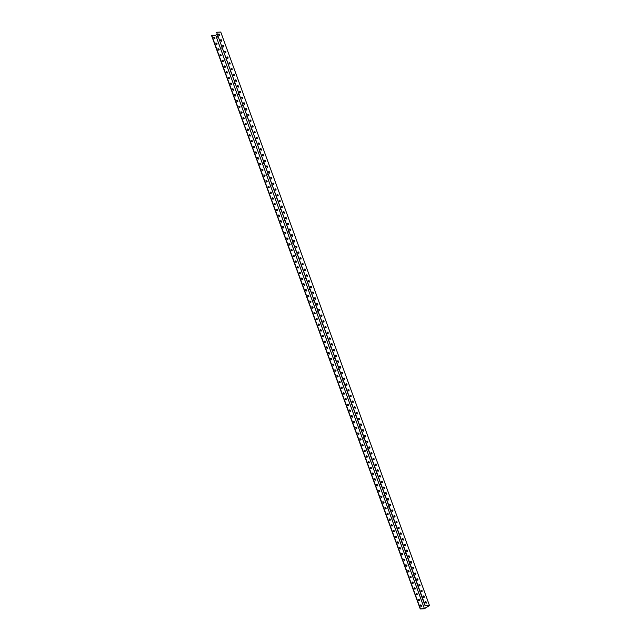 <?xml version="1.0" encoding="UTF-8"?>
<svg xmlns="http://www.w3.org/2000/svg" width="641" height="641" viewBox="0 0 641 641"><rect width="100%" height="100%" fill="white"/><g stroke="black" fill="none" stroke-linecap="round" stroke-linejoin="round"><path stroke-width="0.96" d="M429.47 605.489L220.752 32.05L216.594 32.258L425.303 605.697L429.47 605.489L424.406 608.742L420.248 608.95L211.53 35.511L215.688 35.183L217.075 34.285M423.949 596.819A1.162 0.849 -92.9 0 0 423.733 596.907L423.356 597.148M422.435 598.518A1.162 0.849 -92.9 0 0 422.748 599.359M419.775 585.345A1.162 0.849 -92.9 0 0 419.559 585.441L419.182 585.682M418.261 587.044A1.162 0.849 -92.9 0 0 418.573 587.893M415.6 573.879A1.162 0.849 -92.9 0 0 415.384 573.967L415.007 574.208M414.086 575.578A1.162 0.849 -92.9 0 0 414.398 576.427M411.426 562.405A1.162 0.849 -92.9 0 0 411.21 562.502L410.833 562.742M409.911 564.112A1.162 0.849 -92.9 0 0 410.224 564.953M407.251 550.94A1.162 0.849 -92.9 0 0 407.035 551.036L406.658 551.276M405.737 552.638A1.162 0.849 -92.9 0 0 406.049 553.487M403.077 539.474A1.162 0.849 -92.9 0 0 402.86 539.562L402.484 539.802M401.57 541.172A1.162 0.849 -92.9 0 0 401.875 542.022M398.902 528A1.162 0.849 -92.9 0 0 398.686 528.096L398.317 528.336M397.396 529.706A1.162 0.849 -92.9 0 0 397.7 530.548M394.728 516.534A1.162 0.849 -92.9 0 0 394.511 516.63L394.143 516.87M393.221 518.232A1.162 0.849 -92.9 0 0 393.526 519.082M390.553 505.068A1.162 0.849 -92.9 0 0 390.337 505.156L389.968 505.396M389.047 506.767A1.162 0.849 -92.9 0 0 389.351 507.608M386.379 493.594A1.162 0.849 -92.9 0 0 386.162 493.69L385.794 493.931M384.872 495.301A1.162 0.849 -92.9 0 0 385.177 496.142M382.204 482.128A1.162 0.849 -92.9 0 0 381.988 482.216L381.619 482.457M380.698 483.827A1.162 0.849 -92.9 0 0 381.002 484.676M378.03 470.662A1.162 0.849 -92.9 0 0 377.813 470.75L377.445 470.991M376.523 472.361A1.162 0.849 -92.9 0 0 376.828 473.202M373.855 459.188A1.162 0.849 -92.9 0 0 373.639 459.285L373.27 459.525M372.349 460.895A1.162 0.849 -92.9 0 0 372.653 461.736M369.681 447.722A1.162 0.849 -92.9 0 0 369.464 447.811L369.096 448.051M368.174 449.421A1.162 0.849 -92.9 0 0 368.479 450.27M365.514 436.257A1.162 0.849 -92.9 0 0 365.29 436.345L364.921 436.585M364 437.955A1.162 0.849 -92.9 0 0 364.304 438.797M361.34 424.783A1.162 0.849 -92.9 0 0 361.115 424.879L360.747 425.119M359.825 426.481A1.162 0.849 -92.9 0 0 360.13 427.331M357.165 413.317A1.162 0.849 -92.9 0 0 356.941 413.405L356.572 413.645M355.651 415.015A1.162 0.849 -92.9 0 0 355.955 415.865M352.991 401.843A1.162 0.849 -92.9 0 0 352.766 401.939L352.398 402.179M351.476 403.55A1.162 0.849 -92.9 0 0 351.781 404.391M348.816 390.377A1.162 0.849 -92.9 0 0 348.6 390.473L348.223 390.714M347.302 392.076A1.162 0.849 -92.9 0 0 347.606 392.925M344.642 378.911A1.162 0.849 -92.9 0 0 344.425 378.999L344.049 379.24M343.127 380.61A1.162 0.849 -92.9 0 0 343.432 381.459M340.467 367.437A1.162 0.849 -92.9 0 0 340.251 367.533L339.874 367.774M338.953 369.144A1.162 0.849 -92.9 0 0 339.257 369.985M336.293 355.971A1.162 0.849 -92.9 0 0 336.076 356.067L335.7 356.308M334.778 357.67A1.162 0.849 -92.9 0 0 335.083 358.519M332.118 344.505A1.162 0.849 -92.9 0 0 331.902 344.594L331.525 344.834M330.604 346.204A1.162 0.849 -92.9 0 0 330.908 347.045M327.944 333.032A1.162 0.849 -92.9 0 0 327.727 333.128L327.351 333.368M326.429 334.738A1.162 0.849 -92.9 0 0 326.734 335.58M323.769 321.566A1.162 0.849 -92.9 0 0 323.553 321.662L323.176 321.902M322.255 323.264A1.162 0.849 -92.9 0 0 322.559 324.114M319.595 310.1A1.162 0.849 -92.9 0 0 319.378 310.188L319.002 310.428M318.08 311.798A1.162 0.849 -92.9 0 0 318.393 312.64M315.42 298.626A1.162 0.849 -92.9 0 0 315.204 298.722L314.827 298.962M313.906 300.333A1.162 0.849 -92.9 0 0 314.218 301.174M311.246 287.16A1.162 0.849 -92.9 0 0 311.029 287.248L310.653 287.488M309.731 288.859A1.162 0.849 -92.9 0 0 310.044 289.708M307.071 275.694A1.162 0.849 -92.9 0 0 306.855 275.782L306.478 276.023M305.557 277.393A1.162 0.849 -92.9 0 0 305.869 278.234M302.897 264.22A1.162 0.849 -92.9 0 0 302.68 264.316L302.304 264.557M301.382 265.919A1.162 0.849 -92.9 0 0 301.695 266.768M298.722 252.754A1.162 0.849 -92.9 0 0 298.506 252.842L298.129 253.083M297.208 254.453A1.162 0.849 -92.9 0 0 297.52 255.302M294.548 241.28A1.162 0.849 -92.9 0 0 294.331 241.377L293.955 241.617M293.033 242.987A1.162 0.849 -92.9 0 0 293.346 243.828M290.373 229.815A1.162 0.849 -92.9 0 0 290.157 229.911L289.78 230.151M288.859 231.513A1.162 0.849 -92.9 0 0 289.171 232.363M286.198 218.349A1.162 0.849 -92.9 0 0 285.982 218.437L285.606 218.677M284.684 220.047A1.162 0.849 -92.9 0 0 284.997 220.897M282.024 206.875A1.162 0.849 -92.9 0 0 281.808 206.971L281.431 207.211M280.51 208.581A1.162 0.849 -92.9 0 0 280.822 209.423M277.849 195.409A1.162 0.849 -92.9 0 0 277.633 195.505L277.257 195.745M276.335 197.108A1.162 0.849 -92.9 0 0 276.648 197.957M273.675 183.943A1.162 0.849 -92.9 0 0 273.459 184.031L273.082 184.271M272.161 185.642A1.162 0.849 -92.9 0 0 272.473 186.491M269.5 172.469A1.162 0.849 -92.9 0 0 269.284 172.565L268.908 172.806M267.986 174.176A1.162 0.849 -92.9 0 0 268.299 175.017M265.326 161.003A1.162 0.849 -92.9 0 0 265.11 161.099L264.733 161.34M263.812 162.702A1.162 0.849 -92.9 0 0 264.124 163.551M261.151 149.537A1.162 0.849 -92.9 0 0 260.935 149.625L260.558 149.866M259.645 151.236A1.162 0.849 -92.9 0 0 259.95 152.077M256.977 138.063A1.162 0.849 -92.9 0 0 256.761 138.16L256.392 138.4M255.471 139.77A1.162 0.849 -92.9 0 0 255.775 140.611M252.802 126.597A1.162 0.849 -92.9 0 0 252.586 126.686L252.217 126.926M251.296 128.296A1.162 0.849 -92.9 0 0 251.601 129.145M248.628 115.132A1.162 0.849 -92.9 0 0 248.412 115.22L248.043 115.46M247.122 116.83A1.162 0.849 -92.9 0 0 247.426 117.672M244.453 103.658A1.162 0.849 -92.9 0 0 244.237 103.754L243.868 103.994M242.947 105.364A1.162 0.849 -92.9 0 0 243.251 106.206M240.279 92.192A1.162 0.849 -92.9 0 0 240.063 92.28L239.694 92.52M238.773 93.89A1.162 0.849 -92.9 0 0 239.077 94.74M236.104 80.726A1.162 0.849 -92.9 0 0 235.888 80.814L235.519 81.054M234.598 82.425A1.162 0.849 -92.9 0 0 234.902 83.266M231.93 69.252A1.162 0.849 -92.9 0 0 231.713 69.348L231.345 69.589M230.423 70.951A1.162 0.849 -92.9 0 0 230.728 71.8M227.755 57.786A1.162 0.849 -92.9 0 0 227.539 57.874L227.17 58.115M226.249 59.485A1.162 0.849 -92.9 0 0 226.553 60.334M223.589 46.312A1.162 0.849 -92.9 0 0 223.364 46.408L222.996 46.649M222.074 48.019A1.162 0.849 -92.9 0 0 222.379 48.86M219.414 34.846A1.162 0.849 -92.9 0 0 219.19 34.943L218.821 35.183M217.9 36.545A1.162 0.849 -92.9 0 0 218.204 37.394M214.679 38.652A0.865 0.545 57.3 0 0 213.774 37.234M216.77 44.389A0.865 0.545 57.3 0 0 215.857 42.971M218.853 50.118A0.865 0.545 57.3 0 0 217.948 48.708M220.945 55.855A0.865 0.545 57.3 0 0 220.031 54.437M223.028 61.592A0.865 0.545 57.3 0 0 222.123 60.174M225.119 67.321A0.865 0.545 57.3 0 0 224.206 65.911M227.202 73.058A0.865 0.545 57.3 0 0 226.297 71.64M229.294 78.795A0.865 0.545 57.3 0 0 228.38 77.377M231.377 84.524A0.865 0.545 57.3 0 0 230.464 83.114M233.468 90.261A0.865 0.545 57.3 0 0 232.555 88.843M235.551 95.998A0.865 0.545 57.3 0 0 234.638 94.58M237.643 101.727A0.865 0.545 57.3 0 0 236.729 100.317M239.726 107.464A0.865 0.545 57.3 0 0 238.813 106.045M241.817 113.201A0.865 0.545 57.3 0 0 240.904 111.782M243.9 118.93A0.865 0.545 57.3 0 0 242.987 117.519M245.992 124.666A0.865 0.545 57.3 0 0 245.078 123.248M248.075 130.403A0.865 0.545 57.3 0 0 247.162 128.985M250.166 136.14A0.865 0.545 57.3 0 0 249.253 134.722M252.25 141.869A0.865 0.545 57.3 0 0 251.336 140.451M254.341 147.606A0.865 0.545 57.3 0 0 253.427 146.188M256.424 153.343A0.865 0.545 57.3 0 0 255.511 151.925M258.507 159.072A0.865 0.545 57.3 0 0 257.602 157.654M260.599 164.809A0.865 0.545 57.3 0 0 259.685 163.391M262.682 170.546A0.865 0.545 57.3 0 0 261.776 169.128M264.773 176.275A0.865 0.545 57.3 0 0 263.86 174.857M266.856 182.012A0.865 0.545 57.3 0 0 265.951 180.594M268.948 187.749A0.865 0.545 57.3 0 0 268.034 186.331M271.031 193.478A0.865 0.545 57.3 0 0 270.125 192.068M273.122 199.215A0.865 0.545 57.3 0 0 272.209 197.797M275.205 204.952A0.865 0.545 57.3 0 0 274.3 203.534M277.297 210.681A0.865 0.545 57.3 0 0 276.383 209.27M279.38 216.418A0.865 0.545 57.3 0 0 278.474 214.999M281.471 222.155A0.865 0.545 57.3 0 0 280.558 220.736M283.554 227.884A0.865 0.545 57.3 0 0 282.649 226.473M285.646 233.62A0.865 0.545 57.3 0 0 284.732 232.202M287.729 239.357A0.865 0.545 57.3 0 0 286.823 237.939M289.82 245.086A0.865 0.545 57.3 0 0 288.907 243.676M291.903 250.823A0.865 0.545 57.3 0 0 290.998 249.405M293.995 256.56A0.865 0.545 57.3 0 0 293.081 255.142M296.078 262.289A0.865 0.545 57.3 0 0 295.172 260.879M298.169 268.026A0.865 0.545 57.3 0 0 297.256 266.608M300.252 273.763A0.865 0.545 57.3 0 0 299.347 272.345M302.344 279.492A0.865 0.545 57.3 0 0 301.43 278.082M304.427 285.229A0.865 0.545 57.3 0 0 303.514 283.811M306.518 290.966A0.865 0.545 57.3 0 0 305.605 289.548M308.601 296.695A0.865 0.545 57.3 0 0 307.688 295.285M310.693 302.432A0.865 0.545 57.3 0 0 309.779 301.014M312.776 308.169A0.865 0.545 57.3 0 0 311.863 306.751M314.867 313.906A0.865 0.545 57.3 0 0 313.954 312.488M316.95 319.635A0.865 0.545 57.3 0 0 316.037 318.216M319.042 325.372A0.865 0.545 57.3 0 0 318.128 323.953M321.125 331.109A0.865 0.545 57.3 0 0 320.212 329.69M323.216 336.837A0.865 0.545 57.3 0 0 322.303 335.419M325.299 342.574A0.865 0.545 57.3 0 0 324.386 341.156M327.391 348.311A0.865 0.545 57.3 0 0 326.477 346.893M329.474 354.04A0.865 0.545 57.3 0 0 328.561 352.622M331.557 359.777A0.865 0.545 57.3 0 0 330.652 358.359M333.649 365.514A0.865 0.545 57.3 0 0 332.735 364.096M335.732 371.243A0.865 0.545 57.3 0 0 334.826 369.833M337.823 376.98A0.865 0.545 57.3 0 0 336.91 375.562M339.906 382.717A0.865 0.545 57.3 0 0 339.001 381.299M341.998 388.446A0.865 0.545 57.3 0 0 341.084 387.036M344.081 394.183A0.865 0.545 57.3 0 0 343.175 392.765M346.172 399.92A0.865 0.545 57.3 0 0 345.259 398.502M348.255 405.649A0.865 0.545 57.3 0 0 347.35 404.239M350.347 411.386A0.865 0.545 57.3 0 0 349.433 409.968M352.43 417.123A0.865 0.545 57.3 0 0 351.524 415.705M354.521 422.852A0.865 0.545 57.3 0 0 353.608 421.441M356.604 428.589A0.865 0.545 57.3 0 0 355.699 427.17M358.696 434.326A0.865 0.545 57.3 0 0 357.782 432.907M360.779 440.055A0.865 0.545 57.3 0 0 359.873 438.644M362.87 445.791A0.865 0.545 57.3 0 0 361.957 444.373M364.953 451.528A0.865 0.545 57.3 0 0 364.048 450.11M367.045 457.257A0.865 0.545 57.3 0 0 366.131 455.847M369.128 462.994A0.865 0.545 57.3 0 0 368.222 461.576M371.219 468.731A0.865 0.545 57.3 0 0 370.306 467.313M373.302 474.46A0.865 0.545 57.3 0 0 372.389 473.05M375.394 480.197A0.865 0.545 57.3 0 0 374.48 478.779M377.477 485.934A0.865 0.545 57.3 0 0 376.563 484.516M379.568 491.671A0.865 0.545 57.3 0 0 378.655 490.253M381.651 497.4A0.865 0.545 57.3 0 0 380.738 495.982M383.743 503.137A0.865 0.545 57.3 0 0 382.829 501.719M385.826 508.874A0.865 0.545 57.3 0 0 384.912 507.456M387.917 514.603A0.865 0.545 57.3 0 0 387.004 513.185M390 520.34A0.865 0.545 57.3 0 0 389.087 518.922M392.092 526.077A0.865 0.545 57.3 0 0 391.178 524.659M394.175 531.806A0.865 0.545 57.3 0 0 393.262 530.387M396.266 537.543A0.865 0.545 57.3 0 0 395.353 536.124M398.349 543.28A0.865 0.545 57.3 0 0 397.436 541.861M400.433 549.008A0.865 0.545 57.3 0 0 399.527 547.598M402.524 554.745A0.865 0.545 57.3 0 0 401.611 553.327M404.607 560.482A0.865 0.545 57.3 0 0 403.702 559.064M406.698 566.211A0.865 0.545 57.3 0 0 405.785 564.801M408.782 571.948A0.865 0.545 57.3 0 0 407.876 570.53M410.873 577.685A0.865 0.545 57.3 0 0 409.96 576.267M412.956 583.414A0.865 0.545 57.3 0 0 412.051 582.004M415.048 589.151A0.865 0.545 57.3 0 0 414.134 587.733M417.131 594.888A0.865 0.545 57.3 0 0 416.225 593.47M419.222 600.617A0.865 0.545 57.3 0 0 418.309 599.207M421.305 606.354A0.865 0.545 57.3 0 0 420.4 604.936M425.223 602.492A0.865 0.545 -122.7 0 1 426.265 602.163A0.865 0.545 -122.7 0 1 425.223 602.492M423.132 596.755A0.865 0.545 -122.7 0 1 424.182 596.434A0.865 0.545 -122.7 0 1 423.132 596.755M421.049 591.018A0.865 0.545 -122.7 0 1 422.09 590.698A0.865 0.545 -122.7 0 1 421.049 591.018M418.958 585.289A0.865 0.545 -122.7 0 1 420.007 584.961A0.865 0.545 -122.7 0 1 418.958 585.289M416.874 579.552A0.865 0.545 -122.7 0 1 417.916 579.232A0.865 0.545 -122.7 0 1 416.874 579.552M414.783 573.815A0.865 0.545 -122.7 0 1 415.833 573.495A0.865 0.545 -122.7 0 1 414.783 573.815M412.7 568.086A0.865 0.545 -122.7 0 1 413.741 567.758A0.865 0.545 -122.7 0 1 412.7 568.086M410.609 562.349A0.865 0.545 -122.7 0 1 411.658 562.029A0.865 0.545 -122.7 0 1 410.609 562.349M408.525 556.612A0.865 0.545 -122.7 0 1 409.567 556.292A0.865 0.545 -122.7 0 1 408.525 556.612M406.434 550.883A0.865 0.545 -122.7 0 1 407.484 550.555A0.865 0.545 -122.7 0 1 406.434 550.883M404.351 545.146A0.865 0.545 -122.7 0 1 405.392 544.826A0.865 0.545 -122.7 0 1 404.351 545.146M402.26 539.41A0.865 0.545 -122.7 0 1 403.309 539.089A0.865 0.545 -122.7 0 1 402.26 539.41M400.176 533.681A0.865 0.545 -122.7 0 1 401.218 533.352A0.865 0.545 -122.7 0 1 400.176 533.681M398.085 527.944A0.865 0.545 -122.7 0 1 399.135 527.615A0.865 0.545 -122.7 0 1 398.085 527.944M396.002 522.207A0.865 0.545 -122.7 0 1 397.043 521.886A0.865 0.545 -122.7 0 1 396.002 522.207M393.911 516.47A0.865 0.545 -122.7 0 1 394.96 516.149A0.865 0.545 -122.7 0 1 393.911 516.47M391.827 510.741A0.865 0.545 -122.7 0 1 392.869 510.412A0.865 0.545 -122.7 0 1 391.827 510.741M389.736 505.004A0.865 0.545 -122.7 0 1 390.786 504.683A0.865 0.545 -122.7 0 1 389.736 505.004M387.653 499.267A0.865 0.545 -122.7 0 1 388.694 498.946A0.865 0.545 -122.7 0 1 387.653 499.267M385.562 493.538A0.865 0.545 -122.7 0 1 386.611 493.209A0.865 0.545 -122.7 0 1 385.562 493.538M383.478 487.801A0.865 0.545 -122.7 0 1 384.52 487.481A0.865 0.545 -122.7 0 1 383.478 487.801M381.387 482.064A0.865 0.545 -122.7 0 1 382.437 481.744A0.865 0.545 -122.7 0 1 381.387 482.064M379.304 476.335A0.865 0.545 -122.7 0 1 380.345 476.007A0.865 0.545 -122.7 0 1 379.304 476.335M377.212 470.598A0.865 0.545 -122.7 0 1 378.262 470.278A0.865 0.545 -122.7 0 1 377.212 470.598M375.129 464.861A0.865 0.545 -122.7 0 1 376.171 464.541A0.865 0.545 -122.7 0 1 375.129 464.861M373.038 459.132A0.865 0.545 -122.7 0 1 374.088 458.804A0.865 0.545 -122.7 0 1 373.038 459.132M370.955 453.395A0.865 0.545 -122.7 0 1 371.996 453.075A0.865 0.545 -122.7 0 1 370.955 453.395M368.871 447.658A0.865 0.545 -122.7 0 1 369.913 447.338A0.865 0.545 -122.7 0 1 368.871 447.658M366.78 441.929A0.865 0.545 -122.7 0 1 367.822 441.601A0.865 0.545 -122.7 0 1 366.78 441.929M364.697 436.192A0.865 0.545 -122.7 0 1 365.739 435.872A0.865 0.545 -122.7 0 1 364.697 436.192M362.606 430.456A0.865 0.545 -122.7 0 1 363.647 430.135A0.865 0.545 -122.7 0 1 362.606 430.456M360.522 424.727A0.865 0.545 -122.7 0 1 361.564 424.398A0.865 0.545 -122.7 0 1 360.522 424.727M358.431 418.99A0.865 0.545 -122.7 0 1 359.473 418.669A0.865 0.545 -122.7 0 1 358.431 418.99M356.348 413.253A0.865 0.545 -122.7 0 1 357.39 412.932A0.865 0.545 -122.7 0 1 356.348 413.253M354.257 407.524A0.865 0.545 -122.7 0 1 355.298 407.195A0.865 0.545 -122.7 0 1 354.257 407.524M352.173 401.787A0.865 0.545 -122.7 0 1 353.215 401.466A0.865 0.545 -122.7 0 1 352.173 401.787M350.082 396.05A0.865 0.545 -122.7 0 1 351.132 395.729A0.865 0.545 -122.7 0 1 350.082 396.05M347.999 390.321A0.865 0.545 -122.7 0 1 349.041 389.992A0.865 0.545 -122.7 0 1 347.999 390.321M345.908 384.584A0.865 0.545 -122.7 0 1 346.957 384.263A0.865 0.545 -122.7 0 1 345.908 384.584M343.824 378.847A0.865 0.545 -122.7 0 1 344.866 378.527A0.865 0.545 -122.7 0 1 343.824 378.847M341.733 373.118A0.865 0.545 -122.7 0 1 342.783 372.79A0.865 0.545 -122.7 0 1 341.733 373.118M339.65 367.381A0.865 0.545 -122.7 0 1 340.692 367.061A0.865 0.545 -122.7 0 1 339.65 367.381M337.559 361.644A0.865 0.545 -122.7 0 1 338.608 361.324A0.865 0.545 -122.7 0 1 337.559 361.644M335.475 355.915A0.865 0.545 -122.7 0 1 336.517 355.587A0.865 0.545 -122.7 0 1 335.475 355.915M333.384 350.178A0.865 0.545 -122.7 0 1 334.434 349.85A0.865 0.545 -122.7 0 1 333.384 350.178M331.301 344.441A0.865 0.545 -122.7 0 1 332.342 344.121A0.865 0.545 -122.7 0 1 331.301 344.441M329.21 338.704A0.865 0.545 -122.7 0 1 330.259 338.384A0.865 0.545 -122.7 0 1 329.21 338.704M327.126 332.975A0.865 0.545 -122.7 0 1 328.168 332.647A0.865 0.545 -122.7 0 1 327.126 332.975M325.035 327.239A0.865 0.545 -122.7 0 1 326.085 326.918A0.865 0.545 -122.7 0 1 325.035 327.239M322.952 321.502A0.865 0.545 -122.7 0 1 323.993 321.181A0.865 0.545 -122.7 0 1 322.952 321.502M320.861 315.773A0.865 0.545 -122.7 0 1 321.91 315.444A0.865 0.545 -122.7 0 1 320.861 315.773M318.777 310.036A0.865 0.545 -122.7 0 1 319.819 309.715A0.865 0.545 -122.7 0 1 318.777 310.036M316.686 304.299A0.865 0.545 -122.7 0 1 317.736 303.978A0.865 0.545 -122.7 0 1 316.686 304.299M314.603 298.57A0.865 0.545 -122.7 0 1 315.644 298.241A0.865 0.545 -122.7 0 1 314.603 298.57M312.512 292.833A0.865 0.545 -122.7 0 1 313.561 292.512A0.865 0.545 -122.7 0 1 312.512 292.833M310.428 287.096A0.865 0.545 -122.7 0 1 311.47 286.775A0.865 0.545 -122.7 0 1 310.428 287.096M308.337 281.367A0.865 0.545 -122.7 0 1 309.387 281.038A0.865 0.545 -122.7 0 1 308.337 281.367M306.254 275.63A0.865 0.545 -122.7 0 1 307.295 275.31A0.865 0.545 -122.7 0 1 306.254 275.63M304.163 269.893A0.865 0.545 -122.7 0 1 305.212 269.573A0.865 0.545 -122.7 0 1 304.163 269.893M302.079 264.164A0.865 0.545 -122.7 0 1 303.121 263.836A0.865 0.545 -122.7 0 1 302.079 264.164M299.996 258.427A0.865 0.545 -122.7 0 1 301.038 258.107A0.865 0.545 -122.7 0 1 299.996 258.427M297.905 252.69A0.865 0.545 -122.7 0 1 298.946 252.37A0.865 0.545 -122.7 0 1 297.905 252.69M295.822 246.961A0.865 0.545 -122.7 0 1 296.863 246.633A0.865 0.545 -122.7 0 1 295.822 246.961M293.73 241.224A0.865 0.545 -122.7 0 1 294.772 240.904A0.865 0.545 -122.7 0 1 293.73 241.224M291.647 235.487A0.865 0.545 -122.7 0 1 292.689 235.167A0.865 0.545 -122.7 0 1 291.647 235.487M289.556 229.758A0.865 0.545 -122.7 0 1 290.597 229.43A0.865 0.545 -122.7 0 1 289.556 229.758M287.472 224.021A0.865 0.545 -122.7 0 1 288.514 223.701A0.865 0.545 -122.7 0 1 287.472 224.021M285.381 218.285A0.865 0.545 -122.7 0 1 286.423 217.964A0.865 0.545 -122.7 0 1 285.381 218.285M283.298 212.556A0.865 0.545 -122.7 0 1 284.34 212.227A0.865 0.545 -122.7 0 1 283.298 212.556M281.207 206.819A0.865 0.545 -122.7 0 1 282.256 206.498A0.865 0.545 -122.7 0 1 281.207 206.819M279.123 201.082A0.865 0.545 -122.7 0 1 280.165 200.761A0.865 0.545 -122.7 0 1 279.123 201.082M277.032 195.353A0.865 0.545 -122.7 0 1 278.082 195.024A0.865 0.545 -122.7 0 1 277.032 195.353M274.949 189.616A0.865 0.545 -122.7 0 1 275.991 189.295A0.865 0.545 -122.7 0 1 274.949 189.616M272.858 183.879A0.865 0.545 -122.7 0 1 273.907 183.558A0.865 0.545 -122.7 0 1 272.858 183.879M270.774 178.142A0.865 0.545 -122.7 0 1 271.816 177.821A0.865 0.545 -122.7 0 1 270.774 178.142M268.683 172.413A0.865 0.545 -122.7 0 1 269.733 172.084A0.865 0.545 -122.7 0 1 268.683 172.413M266.6 166.676A0.865 0.545 -122.7 0 1 267.642 166.356A0.865 0.545 -122.7 0 1 266.6 166.676M264.509 160.939A0.865 0.545 -122.7 0 1 265.558 160.619A0.865 0.545 -122.7 0 1 264.509 160.939M262.425 155.21A0.865 0.545 -122.7 0 1 263.467 154.882A0.865 0.545 -122.7 0 1 262.425 155.21M260.334 149.473A0.865 0.545 -122.7 0 1 261.384 149.153A0.865 0.545 -122.7 0 1 260.334 149.473M258.251 143.736A0.865 0.545 -122.7 0 1 259.293 143.416A0.865 0.545 -122.7 0 1 258.251 143.736M256.16 138.007A0.865 0.545 -122.7 0 1 257.209 137.679A0.865 0.545 -122.7 0 1 256.16 138.007M254.076 132.27A0.865 0.545 -122.7 0 1 255.118 131.95A0.865 0.545 -122.7 0 1 254.076 132.27M251.985 126.533A0.865 0.545 -122.7 0 1 253.035 126.213A0.865 0.545 -122.7 0 1 251.985 126.533M249.902 120.804A0.865 0.545 -122.7 0 1 250.943 120.476A0.865 0.545 -122.7 0 1 249.902 120.804M247.811 115.068A0.865 0.545 -122.7 0 1 248.86 114.747A0.865 0.545 -122.7 0 1 247.811 115.068M245.727 109.331A0.865 0.545 -122.7 0 1 246.769 109.01A0.865 0.545 -122.7 0 1 245.727 109.331M243.636 103.602A0.865 0.545 -122.7 0 1 244.686 103.273A0.865 0.545 -122.7 0 1 243.636 103.602M241.553 97.865A0.865 0.545 -122.7 0 1 242.594 97.544A0.865 0.545 -122.7 0 1 241.553 97.865M239.462 92.128A0.865 0.545 -122.7 0 1 240.511 91.807A0.865 0.545 -122.7 0 1 239.462 92.128M237.378 86.399A0.865 0.545 -122.7 0 1 238.42 86.07A0.865 0.545 -122.7 0 1 237.378 86.399M235.287 80.662A0.865 0.545 -122.7 0 1 236.337 80.341A0.865 0.545 -122.7 0 1 235.287 80.662M233.204 74.925A0.865 0.545 -122.7 0 1 234.245 74.604A0.865 0.545 -122.7 0 1 233.204 74.925M231.113 69.196A0.865 0.545 -122.7 0 1 232.162 68.867A0.865 0.545 -122.7 0 1 231.113 69.196M229.029 63.459A0.865 0.545 -122.7 0 1 230.071 63.139A0.865 0.545 -122.7 0 1 229.029 63.459M226.946 57.722A0.865 0.545 -122.7 0 1 227.988 57.402A0.865 0.545 -122.7 0 1 226.946 57.722M224.855 51.993A0.865 0.545 -122.7 0 1 225.896 51.665A0.865 0.545 -122.7 0 1 224.855 51.993M222.772 46.256A0.865 0.545 -122.7 0 1 223.813 45.936A0.865 0.545 -122.7 0 1 222.772 46.256M220.68 40.519A0.865 0.545 -122.7 0 1 221.722 40.199A0.865 0.545 -122.7 0 1 220.68 40.519M218.597 34.79A0.865 0.545 -122.7 0 1 219.639 34.462A0.865 0.545 -122.7 0 1 218.597 34.79M425.303 605.697L429.045 605.633L424.398 608.621L215.688 35.183M220.624 40.295A1.162 0.849 87.1 0 1 221.586 40.944L221.674 41.176M224.799 51.761A1.162 0.849 87.1 0 1 225.76 52.41L225.848 52.65M228.973 63.235A1.162 0.849 87.1 0 1 229.935 63.876L230.023 64.116M233.148 74.701A1.162 0.849 87.1 0 1 234.109 75.35L234.197 75.582M237.322 86.166A1.162 0.849 87.1 0 1 238.284 86.815L238.372 87.056M241.497 97.64A1.162 0.849 87.1 0 1 242.458 98.281L242.546 98.522M245.671 109.106A1.162 0.849 87.1 0 1 246.633 109.755L246.713 109.988M249.846 120.572A1.162 0.849 87.1 0 1 250.807 121.221L250.887 121.461M254.02 132.046A1.162 0.849 87.1 0 1 254.982 132.687L255.062 132.927M258.195 143.512A1.162 0.849 87.1 0 1 259.156 144.161L259.236 144.393M262.369 154.986A1.162 0.849 87.1 0 1 263.331 155.627L263.411 155.867M266.544 166.452A1.162 0.849 87.1 0 1 267.505 167.101L267.585 167.333M270.718 177.918A1.162 0.849 87.1 0 1 271.68 178.567L271.76 178.807M274.893 189.391A1.162 0.849 87.1 0 1 275.846 190.032L275.934 190.273M279.067 200.857A1.162 0.849 87.1 0 1 280.021 201.506L280.109 201.739M283.234 212.323A1.162 0.849 87.1 0 1 284.195 212.972L284.284 213.213M287.408 223.797A1.162 0.849 87.1 0 1 288.37 224.438L288.458 224.679M291.583 235.263A1.162 0.849 87.1 0 1 292.544 235.912L292.633 236.144M295.757 246.729A1.162 0.849 87.1 0 1 296.719 247.378L296.807 247.618M299.932 258.203A1.162 0.849 87.1 0 1 300.893 258.844L300.982 259.084M304.106 269.669A1.162 0.849 87.1 0 1 305.068 270.318L305.156 270.55M308.281 281.135A1.162 0.849 87.1 0 1 309.242 281.784L309.331 282.024M312.455 292.608A1.162 0.849 87.1 0 1 313.417 293.249L313.505 293.49M316.63 304.074A1.162 0.849 87.1 0 1 317.591 304.723L317.68 304.956M320.804 315.54A1.162 0.849 87.1 0 1 321.766 316.189L321.854 316.43M324.979 327.014A1.162 0.849 87.1 0 1 325.94 327.655L326.029 327.896M329.154 338.48A1.162 0.849 87.1 0 1 330.115 339.129L330.203 339.361M333.328 349.954A1.162 0.849 87.1 0 1 334.29 350.595L334.378 350.835M337.503 361.42A1.162 0.849 87.1 0 1 338.464 362.069L338.552 362.301M341.677 372.886A1.162 0.849 87.1 0 1 342.639 373.535L342.727 373.775M345.852 384.36A1.162 0.849 87.1 0 1 346.813 385.001L346.901 385.241M350.026 395.826A1.162 0.849 87.1 0 1 350.988 396.475L351.076 396.707M354.201 407.291A1.162 0.849 87.1 0 1 355.162 407.94L355.25 408.181M358.375 418.765A1.162 0.849 87.1 0 1 359.337 419.406L359.425 419.647M362.55 430.231A1.162 0.849 87.1 0 1 363.511 430.88L363.599 431.113M366.724 441.697A1.162 0.849 87.1 0 1 367.686 442.346L367.774 442.586M370.899 453.171A1.162 0.849 87.1 0 1 371.86 453.812L371.948 454.052M375.073 464.637A1.162 0.849 87.1 0 1 376.035 465.286L376.123 465.518M379.248 476.103A1.162 0.849 87.1 0 1 380.209 476.752L380.297 476.992M383.422 487.577A1.162 0.849 87.1 0 1 384.384 488.218L384.472 488.458M387.597 499.043A1.162 0.849 87.1 0 1 388.558 499.692L388.638 499.924M391.771 510.516A1.162 0.849 87.1 0 1 392.733 511.157L392.813 511.398M395.946 521.982A1.162 0.849 87.1 0 1 396.907 522.631L396.987 522.864M400.12 533.448A1.162 0.849 87.1 0 1 401.082 534.097L401.162 534.338M404.295 544.922A1.162 0.849 87.1 0 1 405.256 545.563L405.336 545.803M408.469 556.388A1.162 0.849 87.1 0 1 409.431 557.037L409.511 557.269M412.644 567.854A1.162 0.849 87.1 0 1 413.605 568.503L413.685 568.743M416.818 579.328A1.162 0.849 87.1 0 1 417.772 579.969L417.86 580.209M420.993 590.794A1.162 0.849 87.1 0 1 421.946 591.443L422.034 591.675M425.159 602.26A1.162 0.849 87.1 0 1 426.121 602.909L426.209 603.149M423.292 597.059L423.517 596.915A1.162 0.849 87.1 0 1 424.11 596.859M422.836 599.607A1.162 0.849 87.1 0 1 422.275 598.069M419.118 585.594L419.342 585.449A1.162 0.849 87.1 0 1 419.935 585.385M418.661 588.134A1.162 0.849 87.1 0 1 418.1 586.595M414.943 574.128L415.168 573.983A1.162 0.849 87.1 0 1 415.761 573.919M414.487 576.668A1.162 0.849 87.1 0 1 413.926 575.129M410.769 562.654L410.993 562.51A1.162 0.849 87.1 0 1 411.586 562.453M410.312 565.202A1.162 0.849 87.1 0 1 409.751 563.663M406.594 551.188L406.819 551.044A1.162 0.849 87.1 0 1 407.412 550.98M406.138 553.728A1.162 0.849 87.1 0 1 405.577 552.189M402.42 539.722L402.644 539.578A1.162 0.849 87.1 0 1 403.237 539.514M401.963 542.262A1.162 0.849 87.1 0 1 401.402 540.724M398.245 528.248L398.47 528.104A1.162 0.849 87.1 0 1 399.063 528.048M397.789 530.788A1.162 0.849 87.1 0 1 397.228 529.258M394.071 516.782L394.295 516.638A1.162 0.849 87.1 0 1 394.888 516.574M393.614 519.322A1.162 0.849 87.1 0 1 393.053 517.784M389.896 505.316L390.121 505.172A1.162 0.849 87.1 0 1 390.722 505.108M389.44 507.856A1.162 0.849 87.1 0 1 388.879 506.318M385.722 493.842L385.946 493.698A1.162 0.849 87.1 0 1 386.547 493.634M385.265 496.382A1.162 0.849 87.1 0 1 384.704 494.844M381.555 482.377L381.772 482.232A1.162 0.849 87.1 0 1 382.373 482.168M381.091 484.917A1.162 0.849 87.1 0 1 380.53 483.378M377.381 470.903L377.597 470.758A1.162 0.849 87.1 0 1 378.198 470.702M376.916 473.451A1.162 0.849 87.1 0 1 376.355 471.912M373.206 459.437L373.431 459.293A1.162 0.849 87.1 0 1 374.024 459.228M372.741 461.977A1.162 0.849 87.1 0 1 372.181 460.438M369.032 447.971L369.256 447.827A1.162 0.849 87.1 0 1 369.849 447.763M368.567 450.511A1.162 0.849 87.1 0 1 368.006 448.972M364.857 436.497L365.082 436.353A1.162 0.849 87.1 0 1 365.674 436.297M364.392 439.045A1.162 0.849 87.1 0 1 363.832 437.507M360.683 425.031L360.907 424.887A1.162 0.849 87.1 0 1 361.5 424.823M360.218 427.571A1.162 0.849 87.1 0 1 359.657 426.033M356.508 413.565L356.733 413.421A1.162 0.849 87.1 0 1 357.325 413.357M356.043 416.105A1.162 0.849 87.1 0 1 355.483 414.567M352.334 402.091L352.558 401.947A1.162 0.849 87.1 0 1 353.151 401.891M351.869 404.639A1.162 0.849 87.1 0 1 351.308 403.101M348.159 390.625L348.384 390.481A1.162 0.849 87.1 0 1 348.976 390.417M347.694 393.165A1.162 0.849 87.1 0 1 347.134 391.627M343.985 379.16L344.209 379.015A1.162 0.849 87.1 0 1 344.802 378.951M343.52 381.699A1.162 0.849 87.1 0 1 342.967 380.161M339.81 367.686L340.034 367.541A1.162 0.849 87.1 0 1 340.627 367.485M339.345 370.234A1.162 0.849 87.1 0 1 338.793 368.695M335.636 356.22L335.86 356.075A1.162 0.849 87.1 0 1 336.453 356.011M335.171 358.76A1.162 0.849 87.1 0 1 334.618 357.221M331.461 344.754L331.685 344.61A1.162 0.849 87.1 0 1 332.278 344.546M330.996 347.294A1.162 0.849 87.1 0 1 330.444 345.755M327.287 333.28L327.511 333.136A1.162 0.849 87.1 0 1 328.104 333.08M326.822 335.82A1.162 0.849 87.1 0 1 326.269 334.29M323.112 321.814L323.336 321.67A1.162 0.849 87.1 0 1 323.929 321.606M322.655 324.354A1.162 0.849 87.1 0 1 322.094 322.816M318.938 310.34L319.162 310.204A1.162 0.849 87.1 0 1 319.755 310.14M318.481 312.888A1.162 0.849 87.1 0 1 317.92 311.35M314.763 298.874L314.987 298.73A1.162 0.849 87.1 0 1 315.58 298.666M314.306 301.414A1.162 0.849 87.1 0 1 313.745 299.876M310.589 287.408L310.813 287.264A1.162 0.849 87.1 0 1 311.406 287.2M310.132 289.948A1.162 0.849 87.1 0 1 309.571 288.41M306.414 275.934L306.638 275.79A1.162 0.849 87.1 0 1 307.231 275.734M305.957 278.482A1.162 0.849 87.1 0 1 305.396 276.944M302.24 264.469L302.464 264.324A1.162 0.849 87.1 0 1 303.057 264.26M301.783 267.009A1.162 0.849 87.1 0 1 301.222 265.47M298.065 253.003L298.289 252.858A1.162 0.849 87.1 0 1 298.882 252.794M297.608 255.543A1.162 0.849 87.1 0 1 297.047 254.004M293.89 241.529L294.115 241.385A1.162 0.849 87.1 0 1 294.708 241.328M293.434 244.077A1.162 0.849 87.1 0 1 292.873 242.538M289.716 230.063L289.94 229.919A1.162 0.849 87.1 0 1 290.533 229.855M289.259 232.603A1.162 0.849 87.1 0 1 288.698 231.064M285.541 218.597L285.766 218.453A1.162 0.849 87.1 0 1 286.359 218.389M285.085 221.137A1.162 0.849 87.1 0 1 284.524 219.599M281.367 207.123L281.591 206.979A1.162 0.849 87.1 0 1 282.184 206.923M280.91 209.671A1.162 0.849 87.1 0 1 280.349 208.133M277.192 195.657L277.417 195.513A1.162 0.849 87.1 0 1 278.01 195.449M276.736 198.197A1.162 0.849 87.1 0 1 276.175 196.659M273.018 184.191L273.242 184.047A1.162 0.849 87.1 0 1 273.835 183.983M272.561 186.731A1.162 0.849 87.1 0 1 272 185.193M268.843 172.717L269.068 172.573A1.162 0.849 87.1 0 1 269.661 172.517M268.387 175.257A1.162 0.849 87.1 0 1 267.826 173.727M264.669 161.252L264.893 161.107A1.162 0.849 87.1 0 1 265.486 161.043M264.212 163.792A1.162 0.849 87.1 0 1 263.651 162.253M260.494 149.786L260.719 149.641A1.162 0.849 87.1 0 1 261.312 149.577M260.038 152.326A1.162 0.849 87.1 0 1 259.477 150.787M256.32 138.312L256.544 138.168A1.162 0.849 87.1 0 1 257.137 138.103M255.863 140.852A1.162 0.849 87.1 0 1 255.302 139.313M252.145 126.846L252.37 126.702A1.162 0.849 87.1 0 1 252.963 126.638M251.689 129.386A1.162 0.849 87.1 0 1 251.128 127.847M247.971 115.372L248.195 115.228A1.162 0.849 87.1 0 1 248.796 115.172M247.514 117.92A1.162 0.849 87.1 0 1 246.953 116.382M243.796 103.906L244.021 103.762A1.162 0.849 87.1 0 1 244.622 103.698M243.34 106.446A1.162 0.849 87.1 0 1 242.779 104.908M239.63 92.44L239.846 92.296A1.162 0.849 87.1 0 1 240.447 92.232M239.165 94.98A1.162 0.849 87.1 0 1 238.604 93.442M235.455 80.966L235.672 80.822A1.162 0.849 87.1 0 1 236.273 80.766M234.991 83.514A1.162 0.849 87.1 0 1 234.43 81.976M231.281 69.5L231.505 69.356A1.162 0.849 87.1 0 1 232.098 69.292M230.816 72.04A1.162 0.849 87.1 0 1 230.255 70.502M227.106 58.035L227.331 57.89A1.162 0.849 87.1 0 1 227.924 57.826M226.642 60.574A1.162 0.849 87.1 0 1 226.081 59.036M222.932 46.561L223.156 46.416A1.162 0.849 87.1 0 1 223.749 46.36M222.467 49.109A1.162 0.849 87.1 0 1 221.906 47.57M218.757 35.095L218.982 34.951A1.162 0.849 87.1 0 1 219.575 34.886M218.293 37.635A1.162 0.849 87.1 0 1 217.732 36.096M424.398 608.621L420.456 608.814L211.738 35.383M216.594 32.258L425.103 605.833M219.534 35.535A0.865 0.545 57.3 0 0 218.621 34.117M221.618 41.264A0.865 0.545 57.3 0 0 220.712 39.846M223.709 47.001A0.865 0.545 57.3 0 0 222.796 45.583M225.792 52.738A0.865 0.545 57.3 0 0 224.887 51.32M227.884 58.467A0.865 0.545 57.3 0 0 226.97 57.049M229.967 64.204A0.865 0.545 57.3 0 0 229.061 62.786M232.058 69.941A0.865 0.545 57.3 0 0 231.145 68.523M234.141 75.67A0.865 0.545 57.3 0 0 233.236 74.26M236.233 81.407A0.865 0.545 57.3 0 0 235.319 79.989M238.316 87.144A0.865 0.545 57.3 0 0 237.41 85.726M240.407 92.873A0.865 0.545 57.3 0 0 239.494 91.463M242.49 98.61A0.865 0.545 57.3 0 0 241.585 97.192M244.582 104.347A0.865 0.545 57.3 0 0 243.668 102.929M246.665 110.076A0.865 0.545 57.3 0 0 245.759 108.666M248.756 115.813A0.865 0.545 57.3 0 0 247.843 114.394M250.839 121.55A0.865 0.545 57.3 0 0 249.926 120.131M252.931 127.279A0.865 0.545 57.3 0 0 252.017 125.868M255.014 133.016A0.865 0.545 57.3 0 0 254.1 131.597M257.105 138.752A0.865 0.545 57.3 0 0 256.192 137.334M259.188 144.481A0.865 0.545 57.3 0 0 258.275 143.071M261.28 150.218A0.865 0.545 57.3 0 0 260.366 148.8M263.363 155.955A0.865 0.545 57.3 0 0 262.449 154.537M265.454 161.684A0.865 0.545 57.3 0 0 264.541 160.274M267.537 167.421A0.865 0.545 57.3 0 0 266.624 166.003M269.629 173.158A0.865 0.545 57.3 0 0 268.715 171.74M271.712 178.895A0.865 0.545 57.3 0 0 270.798 177.477M273.803 184.624A0.865 0.545 57.3 0 0 272.89 183.206M275.886 190.361A0.865 0.545 57.3 0 0 274.973 188.943M277.97 196.098A0.865 0.545 57.3 0 0 277.064 194.68M280.061 201.827A0.865 0.545 57.3 0 0 279.147 200.409M282.144 207.564A0.865 0.545 57.3 0 0 281.239 206.146M284.235 213.301A0.865 0.545 57.3 0 0 283.322 211.883M286.319 219.03A0.865 0.545 57.3 0 0 285.413 217.611M288.41 224.767A0.865 0.545 57.3 0 0 287.497 223.348M290.493 230.504A0.865 0.545 57.3 0 0 289.588 229.085M292.584 236.233A0.865 0.545 57.3 0 0 291.671 234.814M294.668 241.969A0.865 0.545 57.3 0 0 293.762 240.551M296.759 247.706A0.865 0.545 57.3 0 0 295.846 246.288M298.842 253.435A0.865 0.545 57.3 0 0 297.937 252.025M300.933 259.172A0.865 0.545 57.3 0 0 300.02 257.754M303.017 264.909A0.865 0.545 57.3 0 0 302.111 263.491M305.108 270.638A0.865 0.545 57.3 0 0 304.195 269.228M307.191 276.375A0.865 0.545 57.3 0 0 306.286 274.957M309.283 282.112A0.865 0.545 57.3 0 0 308.369 280.694M311.366 287.841A0.865 0.545 57.3 0 0 310.46 286.431M313.457 293.578A0.865 0.545 57.3 0 0 312.544 292.16M315.54 299.315A0.865 0.545 57.3 0 0 314.635 297.897M317.632 305.044A0.865 0.545 57.3 0 0 316.718 303.634M319.715 310.781A0.865 0.545 57.3 0 0 318.801 309.363M321.806 316.518A0.865 0.545 57.3 0 0 320.893 315.1M323.889 322.247A0.865 0.545 57.3 0 0 322.976 320.837M325.981 327.984A0.865 0.545 57.3 0 0 325.067 326.565M328.064 333.721A0.865 0.545 57.3 0 0 327.15 332.302M330.155 339.45A0.865 0.545 57.3 0 0 329.242 338.039M332.238 345.187A0.865 0.545 57.3 0 0 331.325 343.768M334.33 350.923A0.865 0.545 57.3 0 0 333.416 349.505M336.413 356.66A0.865 0.545 57.3 0 0 335.499 355.242M338.504 362.389A0.865 0.545 57.3 0 0 337.591 360.971M340.587 368.126A0.865 0.545 57.3 0 0 339.674 366.708M342.679 373.863A0.865 0.545 57.3 0 0 341.765 372.445M344.762 379.592A0.865 0.545 57.3 0 0 343.848 378.174M346.845 385.329A0.865 0.545 57.3 0 0 345.94 383.911M348.936 391.066A0.865 0.545 57.3 0 0 348.023 389.648M351.02 396.795A0.865 0.545 57.3 0 0 350.114 395.377M353.111 402.532A0.865 0.545 57.3 0 0 352.197 401.114M355.194 408.269A0.865 0.545 57.3 0 0 354.289 406.851M357.285 413.998A0.865 0.545 57.3 0 0 356.372 412.58M359.369 419.735A0.865 0.545 57.3 0 0 358.463 418.317M361.46 425.472A0.865 0.545 57.3 0 0 360.546 424.054M363.543 431.201A0.865 0.545 57.3 0 0 362.638 429.791M365.634 436.938A0.865 0.545 57.3 0 0 364.721 435.519M367.718 442.675A0.865 0.545 57.3 0 0 366.812 441.256M369.809 448.404A0.865 0.545 57.3 0 0 368.895 446.993M371.892 454.14A0.865 0.545 57.3 0 0 370.987 452.722M373.983 459.877A0.865 0.545 57.3 0 0 373.07 458.459M376.067 465.606A0.865 0.545 57.3 0 0 375.161 464.196M378.158 471.343A0.865 0.545 57.3 0 0 377.245 469.925M380.241 477.08A0.865 0.545 57.3 0 0 379.336 475.662M382.332 482.809A0.865 0.545 57.3 0 0 381.419 481.399M384.416 488.546A0.865 0.545 57.3 0 0 383.51 487.128M386.507 494.283A0.865 0.545 57.3 0 0 385.594 492.865M388.59 500.012A0.865 0.545 57.3 0 0 387.685 498.602M390.681 505.749A0.865 0.545 57.3 0 0 389.768 504.331M392.765 511.486A0.865 0.545 57.3 0 0 391.851 510.068M394.856 517.215A0.865 0.545 57.3 0 0 393.943 515.805M396.939 522.952A0.865 0.545 57.3 0 0 396.026 521.534M399.031 528.689A0.865 0.545 57.3 0 0 398.117 527.271M401.114 534.426A0.865 0.545 57.3 0 0 400.2 533.008M403.205 540.155A0.865 0.545 57.3 0 0 402.292 538.736M405.288 545.892A0.865 0.545 57.3 0 0 404.375 544.473M407.38 551.629A0.865 0.545 57.3 0 0 406.466 550.21M409.463 557.358A0.865 0.545 57.3 0 0 408.549 555.939M411.554 563.094A0.865 0.545 57.3 0 0 410.641 561.676M413.637 568.831A0.865 0.545 57.3 0 0 412.724 567.413M415.729 574.56A0.865 0.545 57.3 0 0 414.815 573.142M417.812 580.297A0.865 0.545 57.3 0 0 416.898 578.879M419.895 586.034A0.865 0.545 57.3 0 0 418.99 584.616M421.986 591.763A0.865 0.545 57.3 0 0 421.073 590.345M424.07 597.5A0.865 0.545 57.3 0 0 423.164 596.082M426.161 603.237A0.865 0.545 57.3 0 0 425.247 601.819M421.546 605.553A0.865 0.545 -122.7 0 1 420.496 605.873A0.865 0.545 -122.7 0 1 421.546 605.553M419.454 599.816A0.865 0.545 -122.7 0 1 418.413 600.136A0.865 0.545 -122.7 0 1 419.454 599.816M417.371 594.079A0.865 0.545 -122.7 0 1 416.321 594.407A0.865 0.545 -122.7 0 1 417.371 594.079M415.28 588.35A0.865 0.545 -122.7 0 1 414.238 588.67A0.865 0.545 -122.7 0 1 415.28 588.35M413.197 582.613A0.865 0.545 -122.7 0 1 412.155 582.933A0.865 0.545 -122.7 0 1 413.197 582.613M411.105 576.876A0.865 0.545 -122.7 0 1 410.064 577.204A0.865 0.545 -122.7 0 1 411.105 576.876M409.022 571.147A0.865 0.545 -122.7 0 1 407.98 571.468A0.865 0.545 -122.7 0 1 409.022 571.147M406.931 565.41A0.865 0.545 -122.7 0 1 405.889 565.731A0.865 0.545 -122.7 0 1 406.931 565.41M404.848 559.673A0.865 0.545 -122.7 0 1 403.806 560.002A0.865 0.545 -122.7 0 1 404.848 559.673M402.756 553.944A0.865 0.545 -122.7 0 1 401.715 554.265A0.865 0.545 -122.7 0 1 402.756 553.944M400.673 548.207A0.865 0.545 -122.7 0 1 399.631 548.528A0.865 0.545 -122.7 0 1 400.673 548.207M398.582 542.47A0.865 0.545 -122.7 0 1 397.54 542.799A0.865 0.545 -122.7 0 1 398.582 542.47M396.499 536.741A0.865 0.545 -122.7 0 1 395.457 537.062A0.865 0.545 -122.7 0 1 396.499 536.741M394.407 531.004A0.865 0.545 -122.7 0 1 393.366 531.325A0.865 0.545 -122.7 0 1 394.407 531.004M392.324 525.267A0.865 0.545 -122.7 0 1 391.282 525.596A0.865 0.545 -122.7 0 1 392.324 525.267M390.241 519.539A0.865 0.545 -122.7 0 1 389.191 519.859A0.865 0.545 -122.7 0 1 390.241 519.539M388.15 513.802A0.865 0.545 -122.7 0 1 387.108 514.122A0.865 0.545 -122.7 0 1 388.15 513.802M386.066 508.065A0.865 0.545 -122.7 0 1 385.017 508.385A0.865 0.545 -122.7 0 1 386.066 508.065M383.975 502.328A0.865 0.545 -122.7 0 1 382.933 502.656A0.865 0.545 -122.7 0 1 383.975 502.328M381.892 496.599A0.865 0.545 -122.7 0 1 380.842 496.919A0.865 0.545 -122.7 0 1 381.892 496.599M379.801 490.862A0.865 0.545 -122.7 0 1 378.759 491.182A0.865 0.545 -122.7 0 1 379.801 490.862M377.717 485.125A0.865 0.545 -122.7 0 1 376.668 485.453A0.865 0.545 -122.7 0 1 377.717 485.125M375.626 479.396A0.865 0.545 -122.7 0 1 374.584 479.716A0.865 0.545 -122.7 0 1 375.626 479.396M373.543 473.659A0.865 0.545 -122.7 0 1 372.493 473.979A0.865 0.545 -122.7 0 1 373.543 473.659M371.451 467.922A0.865 0.545 -122.7 0 1 370.41 468.25A0.865 0.545 -122.7 0 1 371.451 467.922M369.368 462.193A0.865 0.545 -122.7 0 1 368.319 462.514A0.865 0.545 -122.7 0 1 369.368 462.193M367.277 456.456A0.865 0.545 -122.7 0 1 366.235 456.777A0.865 0.545 -122.7 0 1 367.277 456.456M365.194 450.719A0.865 0.545 -122.7 0 1 364.144 451.048A0.865 0.545 -122.7 0 1 365.194 450.719M363.102 444.99A0.865 0.545 -122.7 0 1 362.061 445.311A0.865 0.545 -122.7 0 1 363.102 444.99M361.019 439.253A0.865 0.545 -122.7 0 1 359.97 439.574A0.865 0.545 -122.7 0 1 361.019 439.253M358.928 433.516A0.865 0.545 -122.7 0 1 357.886 433.845A0.865 0.545 -122.7 0 1 358.928 433.516M356.845 427.787A0.865 0.545 -122.7 0 1 355.795 428.108A0.865 0.545 -122.7 0 1 356.845 427.787M354.753 422.05A0.865 0.545 -122.7 0 1 353.712 422.371A0.865 0.545 -122.7 0 1 354.753 422.05M352.67 416.313A0.865 0.545 -122.7 0 1 351.621 416.642A0.865 0.545 -122.7 0 1 352.67 416.313M350.579 410.585A0.865 0.545 -122.7 0 1 349.537 410.905A0.865 0.545 -122.7 0 1 350.579 410.585M348.496 404.848A0.865 0.545 -122.7 0 1 347.446 405.168A0.865 0.545 -122.7 0 1 348.496 404.848M346.404 399.111A0.865 0.545 -122.7 0 1 345.363 399.439A0.865 0.545 -122.7 0 1 346.404 399.111M344.321 393.382A0.865 0.545 -122.7 0 1 343.272 393.702A0.865 0.545 -122.7 0 1 344.321 393.382M342.23 387.645A0.865 0.545 -122.7 0 1 341.188 387.965A0.865 0.545 -122.7 0 1 342.23 387.645M340.147 381.908A0.865 0.545 -122.7 0 1 339.105 382.236A0.865 0.545 -122.7 0 1 340.147 381.908M338.055 376.179A0.865 0.545 -122.7 0 1 337.014 376.499A0.865 0.545 -122.7 0 1 338.055 376.179M335.972 370.442A0.865 0.545 -122.7 0 1 334.931 370.762A0.865 0.545 -122.7 0 1 335.972 370.442M333.881 364.705A0.865 0.545 -122.7 0 1 332.839 365.033A0.865 0.545 -122.7 0 1 333.881 364.705M331.798 358.976A0.865 0.545 -122.7 0 1 330.756 359.297A0.865 0.545 -122.7 0 1 331.798 358.976M329.706 353.239A0.865 0.545 -122.7 0 1 328.665 353.56A0.865 0.545 -122.7 0 1 329.706 353.239M327.623 347.502A0.865 0.545 -122.7 0 1 326.581 347.831A0.865 0.545 -122.7 0 1 327.623 347.502M325.532 341.773A0.865 0.545 -122.7 0 1 324.49 342.094A0.865 0.545 -122.7 0 1 325.532 341.773M323.449 336.036A0.865 0.545 -122.7 0 1 322.407 336.357A0.865 0.545 -122.7 0 1 323.449 336.036M321.365 330.299A0.865 0.545 -122.7 0 1 320.316 330.62A0.865 0.545 -122.7 0 1 321.365 330.299M319.274 324.562A0.865 0.545 -122.7 0 1 318.232 324.891A0.865 0.545 -122.7 0 1 319.274 324.562M317.191 318.833A0.865 0.545 -122.7 0 1 316.141 319.154A0.865 0.545 -122.7 0 1 317.191 318.833M315.1 313.096A0.865 0.545 -122.7 0 1 314.058 313.417A0.865 0.545 -122.7 0 1 315.1 313.096M313.016 307.36A0.865 0.545 -122.7 0 1 311.967 307.688A0.865 0.545 -122.7 0 1 313.016 307.36M310.925 301.631A0.865 0.545 -122.7 0 1 309.883 301.951A0.865 0.545 -122.7 0 1 310.925 301.631M308.842 295.894A0.865 0.545 -122.7 0 1 307.792 296.214A0.865 0.545 -122.7 0 1 308.842 295.894M306.751 290.157A0.865 0.545 -122.7 0 1 305.709 290.485A0.865 0.545 -122.7 0 1 306.751 290.157M304.667 284.428A0.865 0.545 -122.7 0 1 303.618 284.748A0.865 0.545 -122.7 0 1 304.667 284.428M302.576 278.691A0.865 0.545 -122.7 0 1 301.534 279.011A0.865 0.545 -122.7 0 1 302.576 278.691M300.493 272.954A0.865 0.545 -122.7 0 1 299.443 273.282A0.865 0.545 -122.7 0 1 300.493 272.954M298.402 267.225A0.865 0.545 -122.7 0 1 297.36 267.545A0.865 0.545 -122.7 0 1 298.402 267.225M296.318 261.488A0.865 0.545 -122.7 0 1 295.269 261.808A0.865 0.545 -122.7 0 1 296.318 261.488M294.227 255.751A0.865 0.545 -122.7 0 1 293.185 256.079A0.865 0.545 -122.7 0 1 294.227 255.751M292.144 250.022A0.865 0.545 -122.7 0 1 291.094 250.343A0.865 0.545 -122.7 0 1 292.144 250.022M290.053 244.285A0.865 0.545 -122.7 0 1 289.011 244.606A0.865 0.545 -122.7 0 1 290.053 244.285M287.969 238.548A0.865 0.545 -122.7 0 1 286.92 238.877A0.865 0.545 -122.7 0 1 287.969 238.548M285.878 232.819A0.865 0.545 -122.7 0 1 284.836 233.14A0.865 0.545 -122.7 0 1 285.878 232.819M283.795 227.082A0.865 0.545 -122.7 0 1 282.745 227.403A0.865 0.545 -122.7 0 1 283.795 227.082M281.703 221.345A0.865 0.545 -122.7 0 1 280.662 221.674A0.865 0.545 -122.7 0 1 281.703 221.345M279.62 215.616A0.865 0.545 -122.7 0 1 278.571 215.937A0.865 0.545 -122.7 0 1 279.62 215.616M277.529 209.879A0.865 0.545 -122.7 0 1 276.487 210.2A0.865 0.545 -122.7 0 1 277.529 209.879M275.446 204.142A0.865 0.545 -122.7 0 1 274.396 204.471A0.865 0.545 -122.7 0 1 275.446 204.142M273.354 198.414A0.865 0.545 -122.7 0 1 272.313 198.734A0.865 0.545 -122.7 0 1 273.354 198.414M271.271 192.677A0.865 0.545 -122.7 0 1 270.23 192.997A0.865 0.545 -122.7 0 1 271.271 192.677M269.18 186.94A0.865 0.545 -122.7 0 1 268.138 187.268A0.865 0.545 -122.7 0 1 269.18 186.94M267.097 181.211A0.865 0.545 -122.7 0 1 266.055 181.531A0.865 0.545 -122.7 0 1 267.097 181.211M265.005 175.474A0.865 0.545 -122.7 0 1 263.964 175.794A0.865 0.545 -122.7 0 1 265.005 175.474M262.922 169.737A0.865 0.545 -122.7 0 1 261.881 170.065A0.865 0.545 -122.7 0 1 262.922 169.737M260.831 164.008A0.865 0.545 -122.7 0 1 259.789 164.328A0.865 0.545 -122.7 0 1 260.831 164.008M258.748 158.271A0.865 0.545 -122.7 0 1 257.706 158.591A0.865 0.545 -122.7 0 1 258.748 158.271M256.656 152.534A0.865 0.545 -122.7 0 1 255.615 152.854A0.865 0.545 -122.7 0 1 256.656 152.534M254.573 146.797A0.865 0.545 -122.7 0 1 253.532 147.126A0.865 0.545 -122.7 0 1 254.573 146.797M252.482 141.068A0.865 0.545 -122.7 0 1 251.44 141.389A0.865 0.545 -122.7 0 1 252.482 141.068M250.399 135.331A0.865 0.545 -122.7 0 1 249.357 135.652A0.865 0.545 -122.7 0 1 250.399 135.331M248.315 129.594A0.865 0.545 -122.7 0 1 247.266 129.923A0.865 0.545 -122.7 0 1 248.315 129.594M246.224 123.865A0.865 0.545 -122.7 0 1 245.183 124.186A0.865 0.545 -122.7 0 1 246.224 123.865M244.141 118.128A0.865 0.545 -122.7 0 1 243.091 118.449A0.865 0.545 -122.7 0 1 244.141 118.128M242.05 112.391A0.865 0.545 -122.7 0 1 241.008 112.72A0.865 0.545 -122.7 0 1 242.05 112.391M239.966 106.662A0.865 0.545 -122.7 0 1 238.917 106.983A0.865 0.545 -122.7 0 1 239.966 106.662M237.875 100.925A0.865 0.545 -122.7 0 1 236.833 101.246A0.865 0.545 -122.7 0 1 237.875 100.925M235.792 95.189A0.865 0.545 -122.7 0 1 234.742 95.517A0.865 0.545 -122.7 0 1 235.792 95.189M233.701 89.46A0.865 0.545 -122.7 0 1 232.659 89.78A0.865 0.545 -122.7 0 1 233.701 89.46M231.617 83.723A0.865 0.545 -122.7 0 1 230.568 84.043A0.865 0.545 -122.7 0 1 231.617 83.723M229.526 77.986A0.865 0.545 -122.7 0 1 228.484 78.314A0.865 0.545 -122.7 0 1 229.526 77.986M227.443 72.257A0.865 0.545 -122.7 0 1 226.393 72.577A0.865 0.545 -122.7 0 1 227.443 72.257M225.352 66.52A0.865 0.545 -122.7 0 1 224.31 66.84A0.865 0.545 -122.7 0 1 225.352 66.52M223.268 60.783A0.865 0.545 -122.7 0 1 222.219 61.111A0.865 0.545 -122.7 0 1 223.268 60.783M221.177 55.054A0.865 0.545 -122.7 0 1 220.135 55.374A0.865 0.545 -122.7 0 1 221.177 55.054M219.094 49.317A0.865 0.545 -122.7 0 1 218.044 49.637A0.865 0.545 -122.7 0 1 219.094 49.317M217.003 43.58A0.865 0.545 -122.7 0 1 215.961 43.908A0.865 0.545 -122.7 0 1 217.003 43.58M214.919 37.851A0.865 0.545 -122.7 0 1 213.87 38.172A0.865 0.545 -122.7 0 1 214.919 37.851"/></g></svg>
